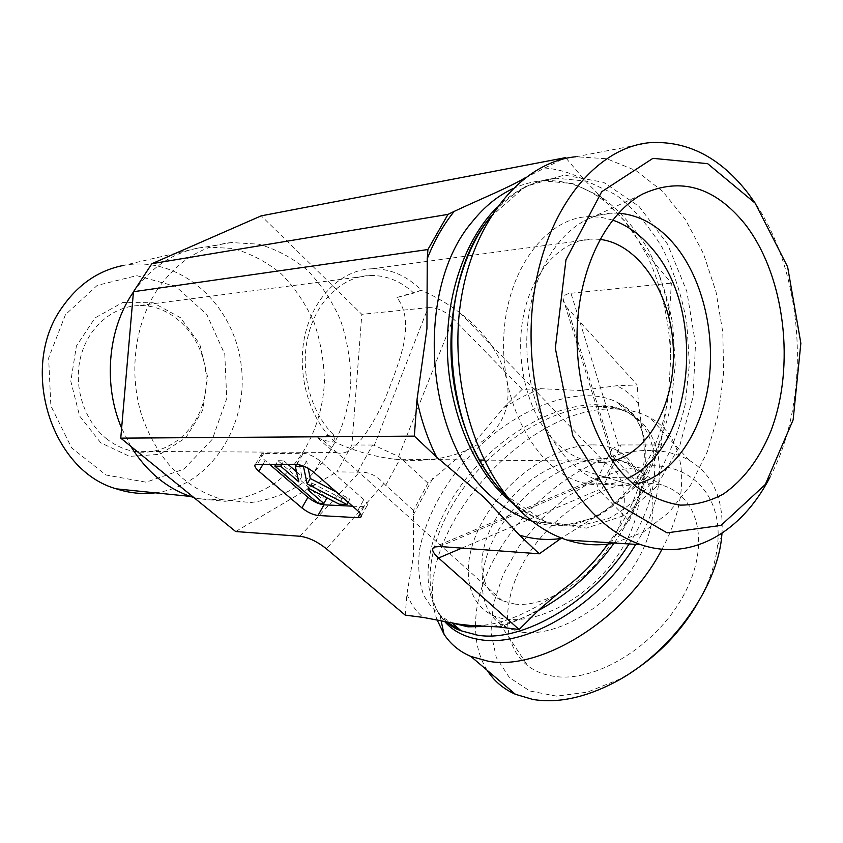 <?xml version="1.0" encoding="UTF-8"?>
<svg xmlns="http://www.w3.org/2000/svg" width="843" height="843" viewBox="0 0 843 843"><rect width="100%" height="100%" fill="white"/><g stroke="black" fill="none" stroke-linecap="round" stroke-linejoin="round"><path stroke-width="0.63" stroke-dasharray="4.21 3.16" d="M106.218 438.497C114.722 445.283 123.984 449.572 134.016 451.374C170.992 458.023 205.26 424.261 206.156 383.344C207.81 342.479 175.924 304.249 138.832 305.577C112.604 306.315 88.072 327.379 80.654 357.01C73.162 386.61 84.058 420.741 106.218 438.497M100.791 442.849L79.611 416.01L70.801 381.247L76.397 346.009L95.08 317.864L122.614 302.553L153.11 302.721L180.507 317.716L199.78 344.197L207.61 377.032L202.71 410.235L185.85 437.749L159.917 454.335L129.59 456.369L100.791 442.849M65.459 314.639L48.641 357.906L50.865 405.862L71.602 447.865L105.912 474.978L146.071 482.196L183.879 469.129L212.352 439.235L226.735 398.528L224.796 354.408L206.851 314.608L175.734 286.409L136.756 275.65L97.251 285.366L65.459 314.639M333.354 434.63C310.298 412.016 299.592 370.625 308.201 335.44C316.757 300.213 343.133 275.882 370.983 275.461C386.758 275.429 401.015 281.288 413.776 293.069L421.3 290.255C406.979 275.819 390.646 268.654 372.332 268.769C342.016 269.433 313.448 296.662 304.913 335.493C296.283 374.281 309.307 419.129 335.24 442.269L333.354 434.63L317.094 437.106C325.883 445.662 332.216 450.784 336.083 452.491L134.016 451.374M336.083 452.491C349.276 457.412 365.599 439.593 385.061 399.024C400.14 359.835 415.894 323.522 397.032 297.474L413.776 293.069M133.447 291.963C150.728 267.631 172.33 252.984 198.274 248.021L123.879 265.345C179.738 255.102 233.659 303.765 241.098 364.313C249.475 424.724 210.687 486 155.249 492.839M198.274 248.021L205.934 246.957L232.879 248.474C250.497 253.364 266.662 261.867 281.372 273.964C294.839 287.8 305.724 303.901 314.028 322.289C320.614 341.51 324.081 361.362 324.418 381.858C322.447 422.649 304.397 460.563 275.134 483.155C259.686 493.06 242.995 499.109 225.06 501.311L197.989 498.666L193.827 497.528M130.76 446.274L121.624 428.191M397.032 297.474L421.3 290.255C435.494 296.494 448.476 304.091 460.267 313.048C498.74 342.342 517.086 383.871 503.671 415.62C490.299 447.338 445.547 465.505 394.113 459.161C373.881 456.611 354.26 450.984 335.24 442.269L323.28 440.352L317.094 437.106M156.872 290.329C176.472 261.688 201.298 245.766 231.351 242.552L258.548 244.164C276.325 249.201 292.626 257.916 307.453 270.308C321.025 284.46 332.005 300.919 340.361 319.697C347 339.329 350.498 359.613 350.836 380.53C348.865 422.174 330.698 460.879 301.204 483.966C285.64 494.082 268.812 500.278 250.708 502.544L223.384 499.857C185.597 488.919 158.537 461.279 142.193 416.948C128.431 374.629 134.332 324.987 156.872 290.329M567.592 308.296C564.252 304.576 562.734 301.33 563.04 298.57C563.524 295.566 566.159 293.786 570.953 293.248L618.456 445.357L611.755 449.171L610.385 451.585C609.879 453.892 611.122 456.147 614.083 458.339L567.592 308.296L637.255 384.956L616.633 385.746L580.574 390.478L540.342 388.676L522.154 389.371L453.271 318.707L398.602 456.537L374.281 445.367L428.149 307.632L361.816 314.323L261.246 215.84M566.201 158.294L584.389 179.886L625.095 221.667L654.495 263.09L671.365 283.122L669.479 314.06L670.701 358.296L668.72 391.542L661.997 436.864L661.513 444.935L645.938 478.276L607.129 509.457L561.512 538.076M570.953 293.248L671.365 283.122M428.149 307.632C436.8 307.347 445.167 311.035 453.271 318.707M524.862 177.989L562.313 159.222M696.929 604.389C708.531 584.336 715.38 564.747 717.498 545.621C723.031 497.233 693.083 465.526 651.502 465.694L623.325 469.235L594.273 480.067L566.159 497.317L540.626 519.794L519.151 546.138L503.029 574.842L493.345 604.199L490.932 632.398L496.285 657.529L509.457 677.656L529.931 691.007L556.517 696.128L587.381 692.145L620.058 678.973L631.249 672.419M475.589 625.843C474.556 546.074 571.027 448.55 649.774 450.489C664.547 450.541 677.667 453.797 689.131 460.267C712.756 474.219 723.715 498.55 721.998 533.261M487.17 670.301C479.541 658.077 475.684 643.789 475.589 627.413M437.096 619.858C407.422 540.626 522.987 405.177 614.41 409.045C627.814 409.192 639.721 412.101 650.122 417.78C685.485 436.084 693.536 491.458 661.997 549.204M643.736 482.312C603.894 481.532 555.432 512.418 528.635 553.946C501.711 595.369 499.572 643.999 527.781 665.78C534.831 671.154 543.303 674.621 553.187 676.202C594.557 683.378 655.759 646.602 683.283 595.853C711.25 545.2 699.089 495.947 662.029 485.189L643.736 482.312M607.287 544.863L607.929 544.062M609.036 542.702L629.184 520.837L600.585 491.859L615.875 459.909L614.083 458.339M629.184 520.837L643.957 489.151L643.852 463.682C644.79 454.798 644.389 444.819 642.651 433.734L638.478 403.934L637.255 384.956M522.154 389.371L503.988 407.464L471.374 446.073L427.981 483.187L413.481 510.458L413.397 556.643L406.906 593.967L405.241 615.137M515.01 604.094L502.375 600.764C473.692 587.898 476.032 542.966 503.914 506.843C531.343 470.478 578.846 449.203 605.78 463.355C628.699 474.967 631.165 511.669 608.72 546.938C586.528 582.281 544.093 607.645 515.01 604.094M522.091 632.218C556.833 637.16 607.919 607.36 634.494 565C661.355 522.702 657.972 478.582 630.585 464.377L621.934 460.805L605.811 458.476C570.521 458.286 526.664 486.685 502.08 524.283C477.38 561.786 474.915 605.053 499.709 623.609L507.76 628.298L522.091 632.218M592.682 444.872C601.965 444.883 610.206 446.769 617.403 450.552C646.96 465.462 647.403 515.811 614.094 560.447C581.154 605.274 524.188 630.006 493.292 615.516C462.512 601.807 460.626 557.476 484.946 517.223C509.024 476.864 555.59 444.978 592.682 444.872M413.481 510.458L383.902 483.513C376.705 475.484 368.549 471.701 359.434 472.175L336.863 471.869L351.91 445.02L361.816 314.323M618.456 445.357L620.964 444.946L605.39 477.433L598.952 477.307L597.919 477.928C595.801 479.983 596.18 483.914 599.046 489.709L600.585 491.859M643.957 489.151L615.875 459.909M600.005 239.38L593.166 239.022C561.923 239.201 532.207 270.614 523.366 316.199C514.42 361.7 528.161 414.598 555.147 441.721C565.326 451.922 576.317 458.402 588.129 461.163C596.391 463.039 604.526 463.007 612.555 461.058M769.859 477.391C811.451 399.687 805.307 276.831 755.433 203.521M614.262 543.029L643.167 532.196L668.973 512.449L690.607 485.146L707.266 451.816L718.384 414.113L723.621 373.712L722.809 332.332L716.002 291.689L703.399 253.522L685.412 219.528L662.672 191.372L636.054 170.644L606.665 158.737L575.917 156.745L649.668 142.688M618.477 213.184L612.576 213.11C602.745 213.479 593.187 216.156 583.893 221.14C553.493 237.547 530.395 280.698 527.149 330.73C523.935 380.762 541.048 432.522 569.036 460.752L578.214 468.982C587.276 476.074 596.728 480.9 606.56 483.46C615.706 485.789 624.758 486.148 633.704 484.514M612.619 220.065L601.048 217.262L589.299 216.598C545.2 217.462 505.136 272.057 503.65 340.393C501.711 408.665 539.077 472.386 583.219 482.881C598.456 486.611 613.114 485.136 627.171 478.476M620.964 444.946L661.513 444.935M605.39 477.433L645.938 478.276M296.525 471.795L301.847 476.411L298.496 460.973L306.662 461.068L308.169 468.36M306.662 461.068L303.743 466.19M336.389 492.027L349.94 499.056L348.138 502.312M349.94 499.056L342.142 498.729L339.128 504.167M342.142 498.729L311.109 482.639L308.043 488.055M311.109 482.639L311.562 484.841L309.36 488.729M311.562 484.841L325.999 497.359M326.842 498.087L320.898 497.844L317.895 503.197M320.898 497.844L277.99 460.71L275.988 464.145M277.99 460.71L283.849 460.784L281.847 464.24M301.847 476.411L298.759 481.817M283.849 460.784L287.937 464.335M298.496 460.973L296.494 464.461M398.602 456.537L400.594 457.907L385.651 485.378M357.432 472.291L372.553 445.02L374.281 445.367M372.553 445.02L351.91 445.02M235.682 531.543L336.863 471.869M352.553 506.179L363.976 506.717L366.779 506.116C368.096 504.809 367.116 502.649 363.828 499.625L320.393 461.247C314.481 456.463 308.78 453.819 303.29 453.313L261.752 453.597C260.382 454.978 261.52 457.296 265.166 460.552L269.233 464.05M427.981 483.187L400.594 457.907M406.906 593.967C410.425 603.325 415.831 611.143 423.144 617.403M498.613 626.929C512.249 623.04 526.116 616.96 540.215 608.678M623.715 526.232C632.461 511.943 639.089 497.749 643.599 483.65M492.628 626.349C507.244 624.136 522.481 618.867 538.329 610.543M614.189 543.018C626.096 526.148 634.779 509.193 640.259 492.143C652.356 448.16 644.884 418.328 617.866 402.669C574.905 380.014 499.425 415.209 455.42 472.797C436.811 498.044 424.861 523.629 419.572 549.531C417.675 566.064 418.96 581.048 423.418 594.494C429.74 606.675 439.087 616.012 451.479 622.503L453.861 623.43M638.478 403.934C632.798 395.936 625.517 389.877 616.633 385.746M540.342 388.676L522.059 396.927L503.988 407.464M432.628 478.561L413.102 515.347M629.057 543.956C665.844 487.496 661.65 429.277 626.412 411.869C585.969 390.362 516.517 419.487 472.133 471.353C427.327 522.892 412.764 591.902 446.811 621.955M635.727 544.378C681.544 471.353 656.486 404.25 598.635 406.516C555.115 406.358 501.29 438.866 466.727 483.798C432.174 528.687 419.35 583.567 440.014 615.516L444.567 621.47M383.902 483.513L326.462 548.835M461.785 548.119L599.046 489.709M654.495 263.09C661.239 279.212 666.233 296.199 669.479 314.06M661.997 436.864C656.644 453.292 649.637 468.265 640.975 481.785M512.576 188.821C522.26 184.322 532.144 181.624 542.228 180.75L572.787 183.616L601.67 196.977C619.584 210.592 635.095 228.116 648.214 249.528C659.637 272.605 667.804 297.526 672.735 324.292L675.254 364.924L671.049 404.925C665.022 430.668 655.801 453.934 643.378 474.735C629.321 493.534 613.009 507.929 594.431 517.908L564.852 525.315L532.102 521.143M544.22 167.947C558.119 169.043 571.512 173.015 584.389 179.886M496.622 207.778C514.799 190.002 534.683 180.16 556.254 178.242L586.844 181.182L615.748 194.701C633.673 208.474 649.194 226.166 662.313 247.789C673.736 271.077 681.913 296.23 686.845 323.238L689.363 364.218L685.169 404.566C679.142 430.541 669.922 454.019 657.508 474.999C643.451 493.966 627.139 508.498 608.551 518.582L578.951 526.064L548.14 522.491C536.38 518.94 525.063 512.966 514.177 504.557M490.415 217.104L525.063 186.693L564.315 175.091L603.651 182.341L639.099 206.451L667.551 244.143L686.803 291.362L695.507 343.723L693.094 396.737L679.7 445.926L656.191 486.864L624.273 515.452L586.559 528.129L546.601 522.502L506.98 496.179M439.73 546.506L603.177 477.201M299.918 536.253L359.434 472.175M357.748 510.721L363.828 499.625M363.976 506.717L360.298 513.429M263.185 463.956L265.166 460.552M263.964 453.06L257.631 463.871M296.884 464.472L303.29 453.313M320.393 461.247L314.028 472.459M370.983 275.461L138.832 305.577M231.351 242.552L205.934 246.957M223.384 499.857L197.989 498.666M717.498 545.621L721.713 536.348M620.058 678.973L615.169 682.082M689.131 460.267L650.122 417.78M561.111 590.869C528.445 614.241 499.235 625.875 473.471 625.791M456.326 623.904L452.164 623.082M607.276 544.873C622.008 525.347 632.535 505.705 638.825 485.958L643.841 463.682M614.41 409.045L598.635 406.516C607.929 406.526 616.107 407.864 623.177 410.53L626.412 411.869L617.866 402.669C625.801 406.147 636.971 413.386 642.661 433.734M441.131 620.722L440.014 615.516L445.557 621.681M323.28 440.352L502.375 600.764M460.267 313.048L605.78 463.355M499.709 623.609L527.781 665.78M621.934 460.805L662.029 485.189M493.292 615.516L507.76 628.298M617.403 450.552L630.585 464.377M394.113 459.161L479.277 460.046M484.135 460.088L588.129 461.163M372.332 268.769L593.166 239.022M578.214 468.982L636.001 486.422M583.893 221.14L642.313 194.206M583.219 482.881L606.56 483.46M589.299 216.598L612.576 213.11M670.712 358.296C669.605 322.121 662.071 288.506 648.088 257.442L633.472 232.31L626.033 222.447L609.647 205.439C588.867 187.589 566.391 179.359 542.228 180.75L556.254 178.242C532.323 180.191 510.605 192.773 491.1 216.008M668.741 391.542C658.941 477.802 597.044 542.734 534.083 521.764L548.14 522.491C534.683 518.234 521.817 510.5 509.551 499.298M361.331 516.085L366.779 506.116M255.429 464.388L261.752 453.597M563.04 298.57L610.385 451.585M611.755 449.171L597.919 477.928M598.952 477.307L434.503 546.991"/><path stroke-width="1.26" d="M155.249 492.839C142.256 494.419 129.306 493.092 116.408 488.866C50.875 470.742 18.483 366.842 62.445 306.936C78.547 284.038 99.031 270.171 123.879 265.345M121.624 428.191C103.173 385.125 107.619 330.424 132.203 293.828L133.447 291.963M193.827 497.528L190.392 496.422C166.134 487.928 146.261 471.216 130.76 446.274M151.888 263.701L133.468 291.72L427.917 249.528L448.002 214.375L151.888 263.701L261.246 215.84L565.632 157.62L566.201 158.294M448.002 214.375L454.219 211.382C478.824 199.78 508.835 187.62 524.862 177.989M562.313 159.222L565.632 157.62M631.249 672.419C658.425 654.853 680.322 632.176 696.929 604.389M721.998 533.261L721.713 536.348C717.214 588.551 670.585 653.22 615.169 682.082C585.084 697.751 557.644 703.536 532.839 699.448L515.421 694.295C503.355 688.91 493.935 680.912 487.17 670.301M475.589 627.413L475.589 625.843M661.997 549.204C626.37 618.435 540.9 671.555 488.086 661.197L470.837 656.434C459.393 651.513 450.457 644.105 444.029 634.21L437.096 619.858M133.468 291.72L120.76 438.139L235.682 531.543L299.918 536.253C308.412 537.328 317.263 541.522 326.462 548.835L405.241 615.137L423.144 617.403L463.355 625.053L498.613 626.929L519.119 629.521L438.56 558.003L461.785 548.119M519.119 629.521L540.215 608.678L561.122 590.869C579.057 577.971 594.441 562.639 607.287 544.863M607.929 544.062L609.036 542.702M561.512 538.076L539.309 553.809L439.73 546.506L434.503 546.991C431.036 548.698 432.385 552.365 438.56 558.003M539.309 553.809L519.457 535.115L483.85 497.18L436.611 457.106L414.334 436.126L416.969 399.972L426.937 328.675L427.253 258.685L427.917 249.528M120.76 438.139L414.334 436.126M269.233 464.05L307.916 497.307L301.92 507.907L258.906 471.269C255.239 468.023 254.08 465.726 255.429 464.388L296.884 464.472C302.363 465.03 308.085 467.696 314.028 472.459L357.748 510.721C361.057 513.735 362.058 515.874 360.751 517.149L361.331 516.085M360.298 513.429L357.959 517.707L360.751 517.149M357.959 517.707L318.001 515.484L323.954 504.831L352.553 506.179M301.92 507.907C307.463 512.27 312.816 514.788 318.001 515.484M612.555 461.058C650.238 451.837 676.36 400.151 673.241 346.42C670.48 292.669 638.709 243.996 600.005 239.38M755.433 203.521L748.31 193.574C720.343 157.43 687.466 140.475 649.668 142.688C597.202 147.399 547.613 206.524 534.483 290.456C521.185 374.26 547.824 468.845 594.968 515.073C609.468 529.362 624.821 539.235 641.038 544.704C691.323 561.912 741.756 532.007 769.859 477.391M755.086 203.068L787.625 266.862L800.85 343.249L793.126 419.898L765.307 484.514L721.018 525.4L667.076 532.85L613.651 501.901L572.861 435.884L555.326 348.201L565.98 259.728L601.712 191.698L652.946 158.336L707.646 163.658L755.086 203.068M575.917 156.745C523.577 161.708 474.356 218.358 461.3 298.148C448.086 377.833 474.367 467.602 521.195 511.722C535.6 525.347 550.89 534.799 567.044 540.057C582.998 545.147 598.741 546.127 614.262 543.029M745.086 224.196C785.096 275.714 795.803 366.431 770.681 431.542C759.216 459.214 743.473 480.025 723.452 493.987C709.722 501.406 695.327 505.115 680.259 505.115C665.085 502.828 650.332 496.601 636.001 486.422L625.527 476.811C593.556 443.808 573.756 382.406 577.444 323.059C581.154 263.701 607.74 212.91 642.313 194.206C680.385 176.682 714.643 186.682 745.086 224.196M633.704 484.514C670.343 477.602 699.679 437.275 708.015 387.116C716.308 336.894 703.505 280.045 675.127 245.376C658.72 225.671 639.837 214.933 618.477 213.184M627.171 478.476C694.137 449.235 707.709 311.046 651.808 248.263C640.29 234.565 627.234 225.165 612.619 220.065M303.501 466.611L307.168 483.914L346.916 504.525L339.128 504.167L308.043 488.055L308.506 490.236L323.828 503.471L317.895 503.197L274.85 466.116L280.698 466.221L298.759 481.817L295.345 466.474L303.743 466.19M308.169 468.36L310.256 478.487L307.168 483.914M348.138 502.312L346.916 504.525M310.256 478.487L336.389 492.027M309.36 488.729L308.506 490.236M325.999 497.359L326.842 498.087L323.828 503.471M275.988 464.145L274.85 466.116M281.847 464.24L280.698 466.221M287.937 464.335L296.525 471.795M296.494 464.461L295.345 466.474M307.916 497.307C313.427 501.669 318.77 504.177 323.954 504.831M453.861 623.43L468.002 626.823L492.628 626.349M538.329 610.543C567.866 594.557 593.145 572.049 614.189 543.018M446.811 621.955L461.142 630.796L477.707 635.2C522.512 642.809 593.209 601.639 629.057 543.956M444.567 621.47C453.355 631.396 465.378 637.477 480.636 639.721C526.886 647.803 600.279 604.21 635.727 544.378M560.922 538.498C547.223 540.479 533.408 539.351 519.457 535.115M436.611 457.106C427.875 439.593 421.321 420.552 416.969 399.972M427.253 258.685C434.387 240.561 443.376 224.786 454.219 211.382M532.102 521.143C517.317 516.348 503.366 507.792 490.278 495.494C424.398 438.402 414.198 288.654 472.544 221.414C484.451 206.63 497.802 195.766 512.576 188.821M514.177 504.557L504.262 495.99C471.448 464.651 449.013 409.329 447.412 351.805C445.915 294.27 465.399 238.969 496.622 207.778M506.98 496.179C441.542 436.748 432.09 285.377 490.415 217.104M258.906 471.269L263.185 463.956M116.408 488.866L190.392 496.422M515.421 694.295L470.837 656.434M473.471 625.791L456.326 623.904M445.557 621.681C451.542 626.338 455.81 629.015 458.36 629.732L461.142 630.796L452.164 623.082M441.131 620.722L444.029 634.21M479.277 460.046L484.135 460.088M641.038 544.704L567.044 540.057M509.551 499.298L506.517 496.401C476.464 466.896 454.588 415.051 451.332 359.634C448.16 304.218 464.008 249.38 491.1 216.008"/></g></svg>
